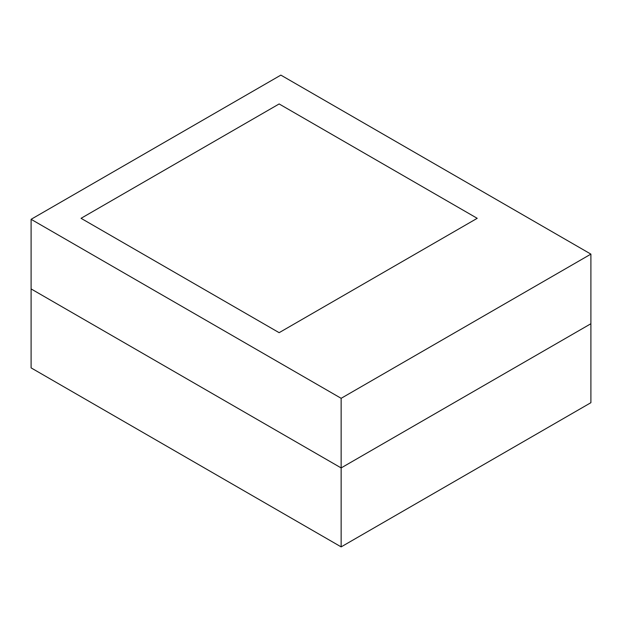 <?xml version="1.0" encoding="UTF-8"?>
<svg xmlns="http://www.w3.org/2000/svg" width="622" height="622" viewBox="0 0 622 622"><rect width="100%" height="100%" fill="white"/><g stroke="black" fill="none" stroke-linecap="round" stroke-linejoin="round"><path stroke-width="0.93" d="M279.138 103.952L477.214 218.314L279.138 332.677L477.214 218.314L279.138 103.952L81.054 218.314L279.138 332.677L81.054 218.314L279.138 103.952L477.214 218.314L279.138 332.677L81.054 218.314L279.138 103.952L477.214 218.314L279.138 332.677L81.054 218.314L279.138 103.952M31.1 288.927L341.144 467.923L590.9 323.728L590.9 254.118L590.9 323.728L341.144 467.923L341.144 398.313L31.1 219.309L280.856 75.114L590.9 254.118L341.144 398.313L341.144 467.923L590.9 323.728L590.9 402.691L590.9 323.728L341.144 467.923L31.1 288.927L31.1 219.309L31.1 288.927L341.144 467.923L341.144 546.886L590.9 402.691L341.144 546.886L341.144 467.923L31.1 288.927L31.1 367.882L341.144 546.886L31.1 367.882L31.1 288.927M31.1 219.309L341.144 398.313L590.9 254.118L280.856 75.114L31.1 219.309"/></g></svg>
